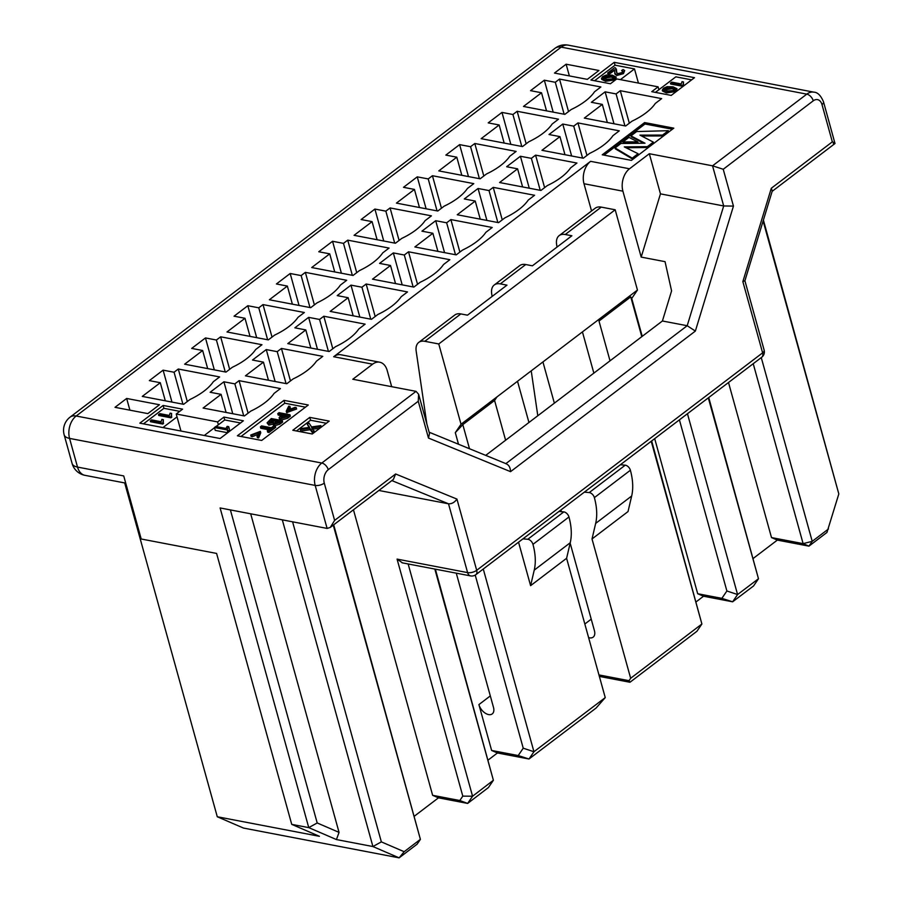 <?xml version="1.0" encoding="UTF-8"?>
<svg xmlns="http://www.w3.org/2000/svg" width="903" height="903" viewBox="0 0 903 903"><rect width="100%" height="100%" fill="white"/><g stroke="black" fill="none" stroke-linecap="round" stroke-linejoin="round"><path stroke-width="1.35" d="M708.742 397.523L758.475 578.744L737.582 594.535L726.881 590.991L721.869 598.35L697.692 593.722L703.527 596.228L732.626 601.804L753.565 585.957L758.475 578.744L708.313 397.862M737.582 594.546L732.649 601.782M732.626 601.804L721.869 598.35M488.286 759.942L497.451 752.967L491.627 750.461L478.906 704.588L490.306 695.908M696.258 601.759L703.527 596.228M697.692 593.722L654.686 438.644M591.555 210.986L583.993 183.727A16.604 11.073 -79.2 0 1 590.607 161.332L333.704 356.73A16.604 11.073 -79.2 0 1 340.803 354.755L379.711 362.205A16.604 11.073 -79.2 0 1 387.184 370.467L391.676 386.687M651.661 440.946L701.891 623.996L630.655 678.277L629.019 680.681L629.978 682.262L696.935 631.265L701.891 624.007M599.355 676.403L629.978 682.262M629.019 680.681L598.949 674.925M558.946 511.459L563.799 511.899A4.978 2.98 52.7 0 1 568.958 516.967A63.108 37.768 52.7 0 1 570.244 542.737L566.599 558.28L605.247 697.613L596.093 708.042L528.989 759.005L518.22 755.551L491.627 750.461M605.247 697.613L533.944 751.736L529 758.994M497.451 752.967L528.989 759.005M488.444 787.518L493.377 780.282M435.381 569.172L493.388 780.271L472.562 796.22L467.652 803.422L488.433 787.54M467.652 803.422L459.808 800.521L432.639 795.317L438.463 797.834L467.652 803.422M649.325 153.724L629.515 168.782A16.604 11.073 100.8 0 0 622.901 191.176L641.186 257.095L665.048 261.656L671.584 290.89L662.418 320.983L687.194 325.723L723.687 205.963L712.546 165.825L649.325 153.724L660.454 193.863L723.687 205.963L733.45 206.087L723.235 169.267L712.557 165.825M641.186 257.095L660.454 193.863M333.704 356.73L372.612 364.18A16.604 11.073 -79.2 0 1 379.711 362.205M372.612 364.18L352.813 379.249L416.046 391.349L418.608 394.261L418.258 401.237L428.474 438.057L429.512 433.553L418.62 394.261M239.081 380.66L234.859 383.877L223.91 381.788L210.139 392.263L221.088 394.351L203.085 408.043L244.42 415.956L250.774 411.125A51.9 23.072 -15.5 0 0 274.072 393.403L280.427 388.572L239.081 380.66L248.099 413.168M234.859 383.877L243.708 415.82M223.91 381.788L232.76 413.732M221.088 394.351L226.1 412.457M281.443 348.445L277.221 351.662L266.261 349.574L252.501 360.037L263.439 362.137L245.435 375.829L286.782 383.741L293.136 378.91A51.9 23.072 -15.5 0 0 316.434 361.189L322.789 356.358L281.443 348.445L290.461 380.942M277.221 351.662L286.07 383.606M266.261 349.574L275.122 381.506M263.439 362.137L268.462 380.242M323.805 316.231L319.572 319.448L308.623 317.359L294.852 327.823L305.801 329.922L287.797 343.614L329.144 351.527L335.498 346.696A51.9 23.072 -15.5 0 0 358.796 328.974L365.139 324.143L323.805 316.231L332.812 348.727M319.572 319.448L328.421 351.391M308.623 317.359L317.484 349.292M305.801 329.922L310.824 348.016M366.155 284.005L361.934 287.222L350.985 285.134L337.214 295.608L348.163 297.708L330.159 311.4L371.494 319.312L377.849 314.481A51.9 23.072 -15.5 0 0 401.146 296.76L407.501 291.929L366.155 284.005L375.174 316.513M361.934 287.222L370.783 319.177M350.985 285.134L359.834 317.077M348.163 297.708L353.175 315.802M408.517 251.79L404.296 255.007L393.336 252.919L379.576 263.394L390.514 265.482L372.51 279.174L413.856 287.086L420.211 282.255A51.9 23.072 -15.5 0 0 443.508 264.534L449.863 259.703L408.517 251.79L417.536 284.298M404.296 255.007L413.145 286.951M393.336 252.919L402.196 284.863M390.514 265.482L395.537 283.587M450.879 219.576L446.646 222.793L435.697 220.704L421.927 231.168L432.876 233.267L414.872 246.959L456.218 254.872L462.573 250.041A51.9 23.072 -15.5 0 0 485.87 232.319L492.214 227.488L450.879 219.576L459.887 252.072M446.646 222.793L455.496 254.736M435.697 220.704L444.558 252.637M432.876 233.267L437.899 251.361M493.23 187.361L489.008 190.567L478.059 188.479L464.289 198.953L475.238 201.053L457.234 214.745L498.569 222.657L504.924 217.826A51.9 23.072 -15.5 0 0 528.221 200.105L534.576 195.274L493.23 187.361L502.249 219.858M489.008 190.567L497.858 222.522M478.059 188.479L486.909 220.422M475.238 201.053L480.249 219.147M535.592 155.135L531.37 158.352L520.41 156.264L506.651 166.739L517.588 168.827L499.585 182.53L540.931 190.443L547.286 185.6A51.9 23.072 -15.5 0 0 570.583 167.89L576.938 163.048L535.592 155.135L544.611 187.643M531.37 158.352L540.22 190.296M520.41 156.264L529.271 188.208M517.588 168.827L522.611 186.932M577.954 122.921L573.721 126.138L562.772 124.05L549.001 134.524L559.95 136.613L541.947 150.304L583.293 158.217L589.648 153.386A51.9 23.072 -15.5 0 0 612.945 135.664L619.289 130.833L577.954 122.921L586.961 155.429M573.721 126.138L582.57 158.081M562.772 124.05L571.633 155.993M559.95 136.613L564.973 154.718M602.312 104.398L584.309 118.09L625.644 126.002L631.998 121.171A51.9 23.072 -15.5 0 0 655.296 103.45L661.651 98.619L620.305 90.706L616.083 93.923L605.134 91.835L591.363 102.299L602.312 104.398L607.324 122.492M553.189 112.13L544.328 80.198L530.569 90.661L541.507 92.761L546.529 110.855M541.507 92.761L523.503 106.452L564.849 114.365L571.204 109.534A51.9 23.072 -15.5 0 0 594.501 91.813L600.856 86.981L559.51 79.069L555.289 82.286L544.328 80.198M517.159 111.283L512.927 114.5L501.978 112.412L488.207 122.887L499.156 124.975L481.152 138.667L522.487 146.579L528.842 141.748A51.9 23.072 -15.5 0 0 552.139 124.027L558.494 119.196L517.159 111.283L526.167 143.791M512.927 114.5L521.776 146.444M501.978 112.412L510.827 144.356M499.156 124.975L504.167 143.08M456.794 157.19L438.79 170.893L480.136 178.805L486.491 173.963A51.9 23.072 -15.5 0 0 509.789 156.253L516.132 151.411L474.797 143.498L470.565 146.715L459.616 144.627L445.845 155.102L456.794 157.19L461.817 175.295M474.797 143.498L483.805 176.006M470.565 146.715L479.414 178.659M459.616 144.627L468.476 176.57M414.432 189.416L396.428 203.107L437.774 211.02L444.129 206.189A51.9 23.072 -15.5 0 0 467.427 188.467L473.782 183.636L432.435 175.724L428.214 178.929L417.254 176.853L403.494 187.316L414.432 189.416L419.455 207.509M432.435 175.724L441.454 208.221M428.214 178.929L437.063 210.884M417.254 176.853L426.114 208.785M390.085 207.938L385.852 211.155L374.903 209.067L361.132 219.531L372.081 221.63L354.078 235.322L395.412 243.234L401.767 238.403A51.9 23.072 -15.5 0 0 425.065 220.682L431.42 215.851L390.085 207.938L399.092 240.435M385.852 211.155L394.701 243.099M374.903 209.067L383.752 240.999M372.081 221.63L377.093 239.724M347.723 240.153L343.49 243.37L332.541 241.282L318.77 251.756L329.719 253.845L311.716 267.536L353.062 275.449L359.417 270.618A51.9 23.072 -15.5 0 0 382.714 252.896L389.058 248.065L347.723 240.153L356.73 272.661M343.49 243.37L352.339 275.313M332.541 241.282L341.402 273.225M329.719 253.845L334.742 271.95M305.361 272.367L301.139 275.584L290.179 273.496L276.42 283.971L287.357 286.07L269.354 299.762L310.7 307.675L317.055 302.844A51.9 23.072 -15.5 0 0 340.352 285.122L346.707 280.291L305.361 272.367L314.379 304.875M301.139 275.584L309.989 307.539M290.179 273.496L299.04 305.44M287.357 286.07L292.38 304.164M245.006 318.285L227.003 331.977L268.338 339.889L274.693 335.058A51.9 23.072 -15.5 0 0 297.99 317.337L304.345 312.506L263.01 304.593L258.777 307.81L247.828 305.722L234.058 316.185L245.006 318.285L250.018 336.379M263.01 304.593L272.017 337.09M258.777 307.81L267.627 339.754M247.828 305.722L256.678 337.654M202.644 350.499L184.641 364.191L225.987 372.104L232.342 367.273A51.9 23.072 -15.5 0 0 255.639 349.551L261.983 344.72L220.648 336.808L216.415 340.025L205.466 337.936L191.696 348.411L202.644 350.499L207.667 368.605M220.648 336.808L229.655 369.316M216.415 340.025L225.265 371.968M205.466 337.936L214.327 369.869M160.282 382.714L142.279 396.406L183.625 404.318L189.98 399.487A51.9 23.072 -15.5 0 0 213.277 381.766L219.632 376.935L178.286 369.022L174.065 372.239L163.104 370.151L149.345 380.626L160.282 382.714L165.305 400.819M178.286 369.022L187.305 401.53M174.065 372.239L182.914 404.183M163.104 370.151L171.965 402.095M505.872 463.634L687.194 325.723L695.366 331.074L733.45 206.087M505.804 463.679C508.818 464.752 510.398 467.415 510.545 471.659L695.366 331.074M378.865 490.464L448.509 503.795C451.793 503.964 454.604 502.395 456.941 499.088L395.638 473.985L393.369 479.437L330.25 527.442L327.112 528.424L315.181 485.419L69.565 438.406A16.604 7.382 164.5 0 1 64.147 434.794L72.093 463.465A16.604 16.604 0 0 0 84.984 475.339L125.72 483.128M391.846 480.588L448.509 503.795L467.596 572.604A6.648 2.957 -15.5 0 0 476.694 570.312L456.941 499.088M744.896 280.709L742.853 281.612L762.606 352.847L476.694 570.312A6.648 3.973 52.7 0 1 475.847 574.669L761.771 357.204A6.648 3.973 -127.3 0 0 762.606 352.847A6.648 2.957 -15.5 0 0 764.141 350.138L744.907 280.777M744.885 280.833L772.268 190.984L771.297 188.264L742.853 281.612M353.457 509.789L432.639 795.317M459.808 800.521L462.799 796.13L397.072 559.104L467.596 572.604A6.648 4.425 100.8 0 0 470.576 575.9A6.648 6.648 0 0 0 475.847 574.669M687.454 413.721L737.582 594.535M726.881 590.991L679.406 419.839M458.51 444.242L455.304 432.65L461.027 424.241L438.768 343.964L424.828 341.3A16.604 9.944 -127.3 0 0 418.755 342.418A16.604 9.944 -127.3 0 0 416.17 351.086L426.837 423.913M456.275 573.168L493.489 707.376A9.967 5.96 52.7 0 1 492.225 713.912A9.967 5.96 52.7 0 1 488.579 714.578A9.967 5.96 52.7 0 1 478.906 704.588M518.22 755.551L523.232 748.192L475.226 575.087M517.521 381.28L528.944 422.491M554.363 403.167L542.929 361.945M531.224 370.851L537.804 415.764M560.944 509.947L561.429 511.685M570.154 543.143L594.411 630.621A9.967 5.96 52.7 0 1 593.147 637.157A9.967 5.96 52.7 0 1 589.501 637.823A9.967 5.96 52.7 0 1 588.598 637.586M630.655 678.277L592.018 538.956L595.664 523.401A63.108 37.768 -127.3 0 0 594.377 497.632A4.978 2.98 -127.3 0 0 589.219 492.575L584.365 492.135M557.004 247.095L556.587 244.284A16.604 9.944 52.7 0 1 559.171 235.615L595.167 208.232A16.604 9.944 52.7 0 1 601.251 207.114L615.191 209.778L637.45 290.055L631.728 298.464L642.225 336.334M620.372 464.74L625.226 465.18A4.978 2.98 -127.3 0 1 630.384 470.249A63.108 37.768 -127.3 0 1 631.671 496.018L628.025 511.572L592.018 538.956M701.891 623.996L651.232 441.274M593.858 373.12L582.435 331.909M566.599 558.28L530.603 585.663L518.548 542.195M483.274 569.014L533.944 751.736L523.232 748.192M493.388 780.271L434.828 569.059M408.145 563.957L472.562 796.22L462.799 796.13M662.418 320.983L485.712 455.372M402.478 562.874L397.072 559.104M461.027 424.241L637.45 290.055M615.191 209.778L438.768 343.964M559.171 235.615A16.604 9.944 52.7 0 1 565.244 234.498L571.892 235.762L532.386 265.809L525.749 264.534L500.33 283.869L506.978 285.145L467.472 315.181L460.835 313.917A16.604 9.944 -127.3 0 0 454.751 315.034L418.755 342.418M492.09 296.466L491.672 293.656A16.604 9.944 -127.3 0 1 494.257 284.987L519.665 265.651A16.604 9.944 52.7 0 1 525.749 264.534M469.492 448.735L462.81 424.624L455.304 432.65M462.81 424.624L494.573 400.458L497.034 396.857M522.95 538.843L527.792 539.283A4.978 2.98 52.7 0 1 532.962 544.351A63.108 37.768 52.7 0 1 534.237 570.12L530.603 585.663M601.443 317.438L598.994 321.05L630.757 296.884L631.728 298.464M630.757 296.884L641.796 336.661M610.022 360.828L598.994 321.05M500.33 283.869A16.604 9.944 -127.3 0 0 494.257 284.987M494.573 400.458L505.612 440.246M602.256 154.797L631.434 160.384L673.796 128.158L644.607 122.571L602.256 154.797M604.073 155.147L645.013 124.004L644.607 122.571M645.013 124.004L672.363 129.242M638.015 142.764L623.217 142.787L622.98 141.929L628.973 137.38L637.766 141.895L638.015 142.764M653.32 142.11L647.361 146.647L624.3 146.884L638.071 153.713L632.235 158.149L615.056 147.945L620.937 143.475L645.013 143.227L630.96 135.879L636.66 131.545L668.322 130.698L662.554 135.089L639.956 135.134L653.32 142.11L653.558 142.979L647.609 147.505L626.005 147.731M638.071 153.713L638.308 154.571L632.472 159.007L615.293 148.803L615.056 147.945M643.636 143.238L631.197 136.737L630.96 135.879M668.322 130.698L668.559 131.556L662.791 135.947L641.604 135.992M647.361 146.647L647.609 147.505M632.235 158.149L632.472 159.007M662.554 135.089L662.791 135.947M637.766 141.895L622.98 141.929M395.638 473.985L334.618 520.399L330.25 527.442M613.984 123.767L605.134 91.835M772.167 191.323L835.004 143.521L823.525 101.87A6.648 2.957 164.5 0 1 821.99 104.579A9.967 6.637 100.8 0 0 813.253 100.809A6.648 3.973 -127.3 0 0 806.797 94.138L712.546 165.825M833.288 143.43C835.828 143.735 835.512 143.205 832.329 141.85L771.297 188.264M438.463 797.834L414.477 816.086M404.16 851.71L381.348 841.878L372.916 846.54L399.126 857.85L404.16 851.71L420.403 839.35L417.13 844.158L399.126 857.85L243.494 828.062L217.273 816.752L124.693 482.936M763.407 220.084L838.819 493.93L826.945 532.454L808.941 546.146L777.336 540.096L753.339 558.336M416.046 391.349L321.795 463.036L76.179 416.012L561.181 47.125A16.604 9.944 -127.3 0 0 555.097 48.243L70.095 417.13A16.604 9.944 52.7 0 1 76.179 416.012A16.604 11.073 100.8 0 0 69.565 438.406L77.511 467.077A16.604 11.073 100.8 0 0 84.984 475.339M587.3 79.351L554.476 73.064L566.125 64.203L598.949 70.49L587.3 79.351M614.243 62.33L694.497 77.681L671.2 95.402L651.752 91.677L658.095 86.846L616.76 78.933L610.405 83.765L590.946 80.04L614.243 62.33L615.045 65.197L634.493 68.91L638.421 83.087M237.387 435.788L283.982 400.345L308.295 404.995L261.701 440.438L237.387 435.788M182.587 409.161L176.232 414.003L217.578 421.915L223.933 417.084L243.381 420.798L220.084 438.519L139.83 423.157L163.127 405.447L182.587 409.161M159.481 404.747L147.832 413.608L115.008 407.321L126.657 398.46L159.481 404.747M309.752 417.378L329.211 421.103L312.269 433.993L292.809 430.268L309.752 417.378L310.553 420.245L326.355 423.27M217.273 816.752L319.414 836.302L291.737 824.371L308.758 827.622L220.106 507.949L327.112 528.424M282.312 519.857L372.916 846.54L336.435 839.564L308.758 827.622L317.201 822.96L230.389 509.913M291.737 824.371L216.596 553.426L141.207 539.001L123.722 475.926L77.511 467.077A16.604 7.382 164.5 0 1 72.093 463.465M250.695 513.807L339.054 832.385L336.435 839.564M339.054 832.385L317.201 822.96M828.469 528.989L812.215 541.337L808.941 546.146L803.117 543.629L771.501 537.578L777.336 540.096M566.125 64.203L569.364 75.908M126.657 398.46L129.897 410.165M292.595 521.821L381.348 841.878M333.704 524.812L420.403 839.35L333.263 525.14M568.269 45.15L813.896 92.162A16.604 11.073 -79.2 0 0 806.797 94.138L561.181 47.125A16.604 11.073 -79.2 0 1 568.269 45.15A16.604 16.604 0 0 0 555.097 48.243M763.125 220.987L838.819 493.93M761.263 357.588L812.215 541.337L803.117 543.629L753.215 363.695M728.495 382.5L771.501 537.578M296.455 430.957L310.553 420.245M180.961 431.036L176.232 414.003M216.043 426.555L218.368 424.782L217.578 421.915M218.368 424.782L224.723 419.951L223.933 417.084M224.723 419.951L240.537 422.976M143.487 423.857L163.928 408.314L163.127 405.447M163.928 408.314L179.731 411.339M241.033 436.488L284.772 403.212L283.982 400.345M284.772 403.212L305.451 407.174M564.138 114.23L555.289 82.286M568.529 111.566L559.51 79.069M624.932 125.867L616.083 93.923M629.323 123.203L620.305 90.706M655.397 92.377L675.839 76.834L691.653 79.859M658.897 89.713L658.095 86.846M594.592 80.739L615.045 65.197M309.052 427.458L307.336 424.342L309.007 423.078L311.591 426.916L320.881 425.618L321.287 427.051L319.606 428.327L312.077 429.218M320.881 425.618L319.21 426.893L311.648 427.808L314.526 432.187L312.957 433.372L310.237 429.704L300.755 431.081L300.36 429.647L302.02 428.383L309.571 427.412M177.033 416.87L162.935 427.582M204.281 435.494L214.519 427.706M228.707 426.645L229.509 429.512A15.509 6.897 -15.5 0 0 228.188 432.356L227.398 429.501L227.68 432.751L215.253 430.381L214.462 427.514L215.783 426.498L226.19 428.496A10.441 4.639 164.5 0 1 227.206 426.363L228.707 426.645A15.509 6.897 -15.5 0 0 227.398 429.501M258.608 432.458L251.96 435.269L250.741 435.032L260.346 431.374L260.741 432.808L258.63 437.899L257.4 437.662L257.005 436.228L258.619 432.514M257.806 434.399L252.355 436.702L251.147 436.465L250.741 435.032M260.391 426.837L261.622 425.889L271.306 427.751L274.049 425.663L275.302 425.9L275.708 427.333L268.981 432.458L267.717 432.21L267.322 430.776L270.076 428.688L260.391 426.837L260.786 428.27L268.642 429.772M289.931 406.395L287.978 410.109L294.976 407.366L296.195 407.592L296.59 409.025L286.635 412.615L286.24 411.181L288.723 406.169L289.931 406.395L290.326 407.829L289.411 409.567M282.244 420.629L282.639 422.062L279.84 424.184L274.568 425.798L273.665 424.038L268.834 425.144L267.074 422.852L271.306 418.529L282.244 420.629L279.445 422.751L274.173 424.365L273.237 422.593L273.361 425.02M280.438 415.47L278.18 415.041L277.785 413.608L279.016 412.671L289.953 414.759L290.348 416.193L287.651 418.258L281.093 420.098L279.512 419.105L279.117 417.671L281.871 414.387L277.785 413.608M634.493 68.91L620.406 79.633M309.469 427.074L307.336 424.342M319.21 426.893L319.606 428.327M314.131 430.754L312.562 431.939L312.957 433.372M312.562 431.939L309.842 428.27L310.237 429.704M309.842 428.27L300.36 429.647M226.89 429.896L214.462 427.514M289.953 414.759L287.244 416.825L280.698 418.665L279.117 417.671M273.237 422.593L268.439 423.71L267.074 422.852M296.195 407.592L286.77 411.283L287.177 412.716M268.981 432.458L268.586 431.024L267.322 430.776M275.302 425.9L268.586 431.024M258.63 437.899L258.224 436.465L257.005 436.228M251.96 435.269L252.355 436.702M260.346 431.374L258.224 436.465M287.481 415.459L281.939 417.671L280.867 417.051L283.113 414.624L287.481 415.459M269.749 422.728L269.828 420.821L271.306 419.703L275.122 420.437L269.749 422.728L268.868 422.209M276.352 420.674L276.747 422.107L275.189 423.326L275.234 421.52L276.352 420.674L279.783 421.329L275.201 423.326L274.343 422.818M281.623 417.592L283.508 416.057L283.113 414.624M283.508 416.057L286.048 416.543M276.747 422.107L278.35 422.412M269.692 422.717L271.701 421.137L271.306 419.703M271.701 421.137L273.699 421.52M675.421 89.995L671.99 88.697L664.315 89.973M683.481 81.925L683.469 84.837L682.634 85.48L670.421 83.144L671.719 82.15L681.234 83.968L682.036 81.654L683.481 81.925L683.232 84.566M683.063 84.182L683.706 85.706L682.871 86.338L670.658 84.002L670.421 83.144M677.002 88.731L676.087 91.496L666.425 92.93L662.509 91.022L662.271 90.165L663.434 88.257L667.103 86.677L673.085 86.823L677.002 88.731L675.85 90.639L666.177 92.072L662.271 90.165M663.671 89.115L667.34 87.535M614.627 78.358L611.196 77.06L603.52 78.335M614.604 70.231L609.356 74.114L607.922 73.832L607.685 72.974L614.683 67.657A3.612 1.603 164.5 0 1 615.575 67.962L616.602 72.5L617.9 73.651L622.009 72.533L622.844 71.202L621.636 70.49L622.788 71.687M616.354 69.012L616.749 72.895M621.636 70.49L623.138 69.508L624.684 70.558L623.454 73.651L616.772 75.513L614.977 74.125L614.559 70.163M616.207 77.094L615.293 79.859L605.62 81.293L601.714 79.385L601.477 78.527L602.628 76.62L606.297 75.039L612.29 75.186L616.207 77.094L615.045 79.001L605.382 80.435L601.477 78.527M602.877 77.477L606.534 75.897M171.57 413.405L171.559 416.317L170.712 416.96L158.51 414.624L159.808 413.63L169.324 415.448L170.125 413.134L171.57 413.405L171.322 416.046M171.152 415.662L171.796 417.186L170.949 417.818L158.747 415.482L158.51 414.624M163.341 419.669L163.33 422.581L162.495 423.214L150.282 420.877L151.58 419.895L161.095 421.712L161.897 419.387L163.341 419.669L163.093 422.311M162.924 421.915L163.567 423.439L162.732 424.071L150.519 421.735L150.282 420.877M162.495 423.214L162.732 424.071M170.712 416.96L170.949 417.818M682.634 85.48L682.871 86.338M609.356 74.114L609.119 73.256L607.685 72.974M624.684 70.558L623.205 72.793L616.535 74.656L614.74 73.256M614.537 69.723L609.119 73.256M675.275 89.465L674.62 90.39L667.52 91.056L664.01 89.555L664.653 88.494L671.753 87.839L675.252 89.295M614.48 77.827L613.826 78.753L606.726 79.419L603.204 77.918L603.859 76.857L610.959 76.202L614.458 77.658M584.828 624.018L591.228 619.153M583.993 183.727L622.901 191.176M629.515 168.782L590.607 161.332M428.474 438.057L510.545 471.659M601.251 207.114L565.244 234.498M460.835 313.917L424.828 341.3M527.792 539.283L563.799 511.899M532.962 544.351L568.958 516.967M534.237 570.12L570.244 542.737M631.671 496.018L595.664 523.401M630.384 470.249L594.377 497.632M625.226 465.18L589.219 492.575M328.252 469.695A9.967 6.637 100.8 0 0 324.279 483.128A6.648 2.957 164.5 0 1 315.181 485.419A16.604 11.073 -79.2 0 1 321.795 463.036A6.648 3.973 52.7 0 1 328.252 469.695L418.258 401.237M723.235 169.267L813.253 100.809M324.279 483.128L334.618 520.399M832.329 141.85L821.99 104.579M312.912 427.672L313.307 429.106M287.244 416.825L287.651 418.258M280.698 418.665L281.093 420.098M279.445 422.751L279.84 424.184M274.173 424.365L274.557 425.764M268.439 423.71L268.834 425.144M282.379 416.926L281.973 415.493M275.629 422.954L275.234 421.52M270.223 422.265L269.828 420.821M675.85 90.639L676.087 91.496M666.177 92.072L666.425 92.93M615.293 79.859L615.045 79.001M605.382 80.435L605.62 81.293M616.478 70.569L616.715 71.439M623.205 72.793L623.454 73.651M616.535 74.656L616.772 75.513M671.753 87.839L671.99 88.697M664.901 89.352L664.653 88.494M610.959 76.202L611.196 77.06M604.096 77.714L603.859 76.857M429.139 432.21L506.527 463.894M761.771 357.204A6.648 6.648 0 0 0 764.141 350.138M402.016 562.783L470.576 575.9M70.095 417.13A16.604 16.604 0 0 0 64.147 434.794M813.896 92.162C817.644 92.298 820.861 95.526 823.525 101.87"/></g></svg>
